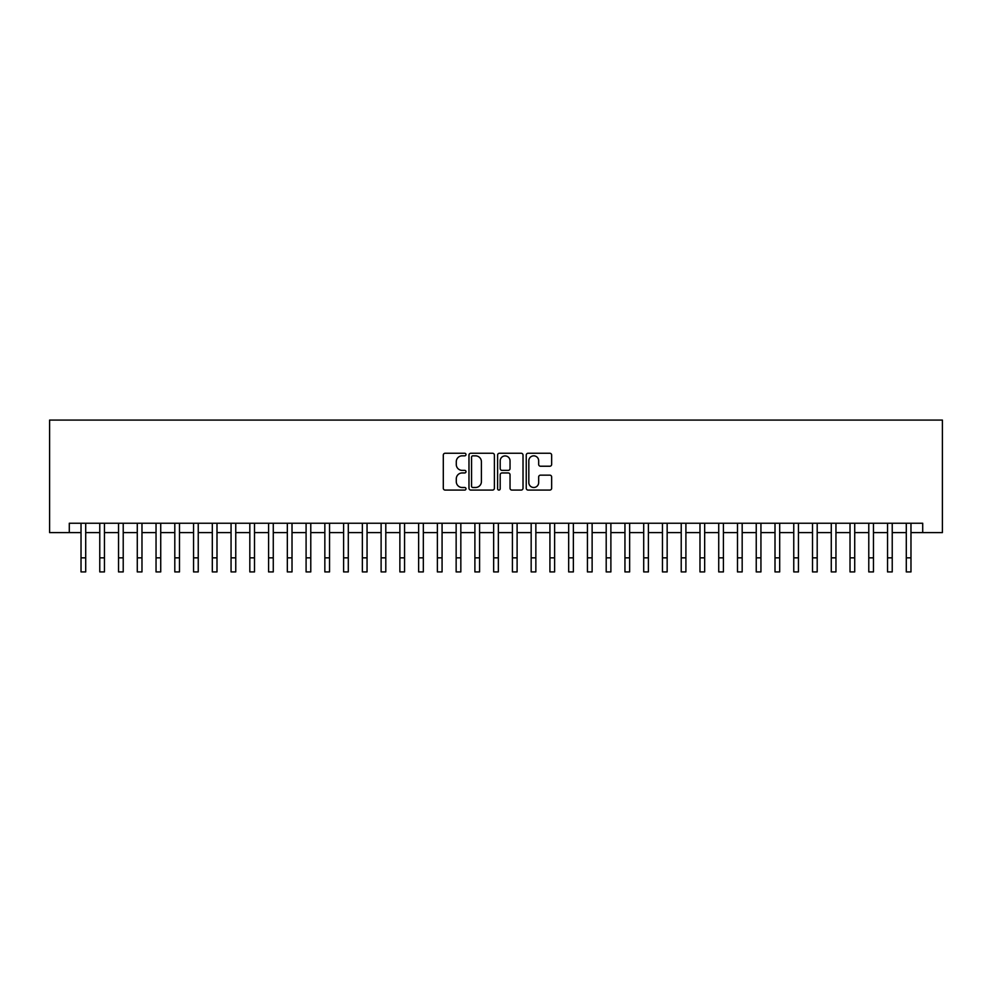 <?xml version="1.0" encoding="UTF-8"?>
<svg xmlns="http://www.w3.org/2000/svg" width="992" height="992" viewBox="0 0 992 992"><rect width="100%" height="100%" fill="white"/><g stroke="black" fill="none" stroke-linecap="round" stroke-linejoin="round"><path stroke-width="1.49" d="M465.992 454.547A1.29 1.29 0 0 0 464.702 453.257L445.135 453.257A1.835 1.835 0 0 0 443.3 455.092L443.3 488.238A1.835 1.835 0 0 0 445.135 490.073L464.702 490.073A1.29 1.29 0 0 0 465.992 488.783A1.29 1.29 0 0 0 464.702 487.494L462.173 487.494A5.89 5.89 0 0 1 456.283 481.604L456.283 478.838A5.89 5.89 0 0 1 462.173 472.948L464.702 472.948A1.29 1.29 0 0 0 465.992 471.659A1.29 1.29 0 0 0 464.702 470.369L462.173 470.369A5.89 5.89 0 0 1 456.283 464.479L456.283 461.726A5.89 5.89 0 0 1 462.173 455.836L464.702 455.836A1.29 1.29 0 0 0 465.992 454.547M549.804 466.228A1.835 1.835 0 0 0 551.651 464.392L551.651 455.092A1.835 1.835 0 0 0 549.804 453.257L528.079 453.257A1.835 1.835 0 0 0 526.244 455.092L526.244 488.238A1.835 1.835 0 0 0 528.079 490.073L549.804 490.073A1.835 1.835 0 0 0 551.651 488.238L551.651 477.003A1.835 1.835 0 0 0 549.804 475.156L540.504 475.156A1.835 1.835 0 0 0 538.668 477.003L538.668 482.571A4.923 4.923 0 0 1 533.746 487.494A4.923 4.923 0 0 1 528.823 482.571L528.823 460.759A4.923 4.923 0 0 1 533.746 455.836A4.923 4.923 0 0 1 538.668 460.759L538.668 464.392A1.835 1.835 0 0 0 540.504 466.228L549.804 466.228M69.291 532.617L69.291 523.243L922.709 523.243L922.709 532.617L942.4 532.617L942.4 420.087L49.6 420.087L49.6 532.617L81.022 532.617M494.388 455.092A1.835 1.835 0 0 0 492.553 453.257L470.828 453.257A1.835 1.835 0 0 0 468.98 455.092L468.98 488.238A1.835 1.835 0 0 0 470.828 490.073L492.553 490.073A1.835 1.835 0 0 0 494.388 488.238L494.388 455.092M499.447 453.257L521.172 453.257A1.835 1.835 0 0 1 523.02 455.092L523.02 488.238A1.835 1.835 0 0 1 521.172 490.073L511.884 490.073A1.835 1.835 0 0 1 510.037 488.238L510.037 474.796A1.835 1.835 0 0 0 508.202 472.948L502.026 472.948A1.835 1.835 0 0 0 500.191 474.796L500.191 488.783A1.29 1.29 0 0 1 498.902 490.073A1.29 1.29 0 0 1 497.612 488.783L497.612 455.092A1.835 1.835 0 0 1 499.447 453.257M85.709 532.617L99.77 532.617M104.458 532.617L118.532 532.617M123.219 532.617L137.28 532.617M141.98 532.617L156.042 532.617M160.729 532.617L174.803 532.617M179.49 532.617L193.552 532.617M198.239 532.617L212.313 532.617M217 532.617L231.062 532.617M235.761 532.617L249.823 532.617M254.51 532.617L268.584 532.617M273.271 532.617L287.333 532.617M292.02 532.617L306.094 532.617M310.781 532.617L324.843 532.617M329.542 532.617L343.604 532.617M348.291 532.617L362.365 532.617M367.052 532.617L381.114 532.617M385.801 532.617L399.875 532.617M404.562 532.617L418.636 532.617M423.324 532.617L437.385 532.617M442.072 532.617L456.146 532.617M460.834 532.617L474.895 532.617M479.582 532.617L493.656 532.617M498.344 532.617L512.418 532.617M517.105 532.617L531.166 532.617M535.854 532.617L549.928 532.617M554.615 532.617L568.676 532.617M573.364 532.617L587.438 532.617M592.125 532.617L606.199 532.617M610.886 532.617L624.948 532.617M629.635 532.617L643.709 532.617M648.396 532.617L662.458 532.617M667.157 532.617L681.219 532.617M685.906 532.617L699.98 532.617M704.667 532.617L718.729 532.617M723.416 532.617L737.49 532.617M742.177 532.617L756.239 532.617M760.938 532.617L775 532.617M779.687 532.617L793.761 532.617M798.448 532.617L812.51 532.617M817.197 532.617L831.271 532.617M835.958 532.617L850.02 532.617M854.72 532.617L868.781 532.617M873.468 532.617L887.542 532.617M892.23 532.617L906.291 532.617M910.978 532.617L922.709 532.617M472.849 455.836A1.29 1.29 0 0 0 471.56 457.114L471.56 486.204A1.29 1.29 0 0 0 472.849 487.494L475.515 487.494A5.89 5.89 0 0 0 481.405 481.604L481.405 461.726A5.89 5.89 0 0 0 475.515 455.836L472.849 455.836M510.037 460.846A4.923 4.923 0 0 0 505.114 455.923A4.923 4.923 0 0 0 500.191 460.846L500.191 468.534A1.835 1.835 0 0 0 502.026 470.369L508.202 470.369A1.835 1.835 0 0 0 510.037 468.534L510.037 460.846M81.022 557.851L85.709 557.851L85.709 571.913L81.022 571.913L81.022 523.243M85.709 557.851L85.709 523.243M99.77 557.851L104.458 557.851L104.458 571.913L99.77 571.913L99.77 523.243M104.458 557.851L104.458 523.243M118.532 557.851L123.219 557.851L123.219 571.913L118.532 571.913L118.532 523.243M123.219 557.851L123.219 523.243M137.28 557.851L141.98 557.851L141.98 571.913L137.28 571.913L137.28 523.243M141.98 557.851L141.98 523.243M156.042 557.851L160.729 557.851L160.729 571.913L156.042 571.913L156.042 523.243M160.729 557.851L160.729 523.243M174.803 557.851L179.49 557.851L179.49 571.913L174.803 571.913L174.803 523.243M179.49 557.851L179.49 523.243M193.552 557.851L198.239 557.851L198.239 571.913L193.552 571.913L193.552 523.243M198.239 557.851L198.239 523.243M212.313 557.851L217 557.851L217 571.913L212.313 571.913L212.313 523.243M217 557.851L217 523.243M231.062 557.851L235.761 557.851L235.761 571.913L231.062 571.913L231.062 523.243M235.761 557.851L235.761 523.243M249.823 557.851L254.51 557.851L254.51 571.913L249.823 571.913L249.823 523.243M254.51 557.851L254.51 523.243M268.584 557.851L273.271 557.851L273.271 571.913L268.584 571.913L268.584 523.243M273.271 557.851L273.271 523.243M287.333 557.851L292.02 557.851L292.02 571.913L287.333 571.913L287.333 523.243M292.02 557.851L292.02 523.243M306.094 557.851L310.781 557.851L310.781 571.913L306.094 571.913L306.094 523.243M310.781 557.851L310.781 523.243M324.843 557.851L329.542 557.851L329.542 571.913L324.843 571.913L324.843 523.243M329.542 557.851L329.542 523.243M343.604 557.851L348.291 557.851L348.291 571.913L343.604 571.913L343.604 523.243M348.291 557.851L348.291 523.243M362.365 557.851L367.052 557.851L367.052 571.913L362.365 571.913L362.365 523.243M367.052 557.851L367.052 523.243M381.114 557.851L385.801 557.851L385.801 571.913L381.114 571.913L381.114 523.243M385.801 557.851L385.801 523.243M399.875 557.851L404.562 557.851L404.562 571.913L399.875 571.913L399.875 523.243M404.562 557.851L404.562 523.243M418.636 557.851L423.324 557.851L423.324 571.913L418.636 571.913L418.636 523.243M423.324 557.851L423.324 523.243M437.385 557.851L442.072 557.851L442.072 571.913L437.385 571.913L437.385 523.243M442.072 557.851L442.072 523.243M456.146 557.851L460.834 557.851L460.834 571.913L456.146 571.913L456.146 523.243M460.834 557.851L460.834 523.243M474.895 557.851L479.582 557.851L479.582 571.913L474.895 571.913L474.895 523.243M479.582 557.851L479.582 523.243M493.656 557.851L498.344 557.851L498.344 571.913L493.656 571.913L493.656 523.243M498.344 557.851L498.344 523.243M512.418 557.851L517.105 557.851L517.105 571.913L512.418 571.913L512.418 523.243M517.105 557.851L517.105 523.243M531.166 557.851L535.854 557.851L535.854 571.913L531.166 571.913L531.166 523.243M535.854 557.851L535.854 523.243M549.928 557.851L554.615 557.851L554.615 571.913L549.928 571.913L549.928 523.243M554.615 557.851L554.615 523.243M568.676 557.851L573.364 557.851L573.364 571.913L568.676 571.913L568.676 523.243M573.364 557.851L573.364 523.243M587.438 557.851L592.125 557.851L592.125 571.913L587.438 571.913L587.438 523.243M592.125 557.851L592.125 523.243M606.199 557.851L610.886 557.851L610.886 571.913L606.199 571.913L606.199 523.243M610.886 557.851L610.886 523.243M624.948 557.851L629.635 557.851L629.635 571.913L624.948 571.913L624.948 523.243M629.635 557.851L629.635 523.243M643.709 557.851L648.396 557.851L648.396 571.913L643.709 571.913L643.709 523.243M648.396 557.851L648.396 523.243M662.458 557.851L667.157 557.851L667.157 571.913L662.458 571.913L662.458 523.243M667.157 557.851L667.157 523.243M681.219 557.851L685.906 557.851L685.906 571.913L681.219 571.913L681.219 523.243M685.906 557.851L685.906 523.243M699.98 557.851L704.667 557.851L704.667 571.913L699.98 571.913L699.98 523.243M704.667 557.851L704.667 523.243M718.729 557.851L723.416 557.851L723.416 571.913L718.729 571.913L718.729 523.243M723.416 557.851L723.416 523.243M737.49 557.851L742.177 557.851L742.177 571.913L737.49 571.913L737.49 523.243M742.177 557.851L742.177 523.243M756.239 557.851L760.938 557.851L760.938 571.913L756.239 571.913L756.239 523.243M760.938 557.851L760.938 523.243M775 557.851L779.687 557.851L779.687 571.913L775 571.913L775 523.243M779.687 557.851L779.687 523.243M793.761 557.851L798.448 557.851L798.448 571.913L793.761 571.913L793.761 523.243M798.448 557.851L798.448 523.243M812.51 557.851L817.197 557.851L817.197 571.913L812.51 571.913L812.51 523.243M817.197 557.851L817.197 523.243M831.271 557.851L835.958 557.851L835.958 571.913L831.271 571.913L831.271 523.243M835.958 557.851L835.958 523.243M850.02 557.851L854.72 557.851L854.72 571.913L850.02 571.913L850.02 523.243M854.72 557.851L854.72 523.243M868.781 557.851L873.468 557.851L873.468 571.913L868.781 571.913L868.781 523.243M873.468 557.851L873.468 523.243M887.542 557.851L892.23 557.851L892.23 571.913L887.542 571.913L887.542 523.243M892.23 557.851L892.23 523.243M906.291 557.851L910.978 557.851L910.978 571.913L906.291 571.913L906.291 523.243M910.978 557.851L910.978 523.243"/></g></svg>
